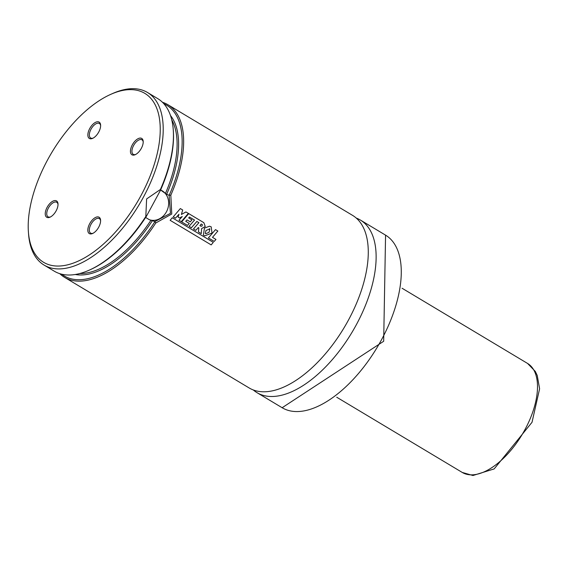 <?xml version="1.0" encoding="UTF-8"?>
<svg xmlns="http://www.w3.org/2000/svg" width="568" height="568" viewBox="0 0 568 568"><rect width="100%" height="100%" fill="white"/><g stroke="black" fill="none" stroke-linecap="round" stroke-linejoin="round"><path stroke-width="0.85" d="M253.292 389.953A100.6 50.481 -59.1 0 0 257.006 392.665A100.6 50.481 -59.1 0 0 356.384 324.647A100.6 50.481 -59.1 0 0 360.424 220.079A100.6 50.481 -59.1 0 0 356.278 218.084M59.768 273.655A100.6 50.481 -59.1 0 0 64.518 277.319L249.146 387.951A100.6 50.481 -59.1 0 0 348.532 319.94A100.6 50.481 -59.1 0 0 352.565 215.371L167.929 104.732A100.6 50.481 -59.1 0 0 162.462 102.276M149.136 219.638A15.883 13.689 111 0 0 166.452 211.807A15.883 13.689 111 0 0 160.581 190.003L166.637 194.327L169.101 195.271L170.826 195.151A100.6 50.481 -59.1 0 0 167.929 104.732M64.518 277.319A100.6 50.481 -59.1 0 0 155.774 222.997L154.894 221.541L149.349 219.724L145.642 217.445M170.826 195.151L171.756 214.008L155.774 222.997M169.243 195.144A99.542 49.948 -59.1 0 0 163.875 103.759M61.742 274.202A99.542 49.948 -59.1 0 0 154.879 221.712M28.4 231.907L28.556 234.016A100.6 50.481 -59.1 0 0 44.084 265.079L54.301 271.199A100.6 50.481 -59.1 0 0 89.02 270.247A100.6 50.481 -59.1 0 0 145.82 216.472L146.615 198.942L160.424 189.464L160.432 190.351A99.542 49.948 -59.1 0 0 173.325 130.725L173.247 129.674A100.6 50.481 -59.1 0 0 157.719 98.612L147.502 92.492A100.6 50.481 -59.1 0 0 112.791 93.443L110.859 94.302A98.477 49.423 -59.1 0 0 28.4 231.907A98.477 49.423 -59.1 0 0 71.348 263.779A98.477 49.423 -59.1 0 0 140.892 195.733A98.477 49.423 -59.1 0 0 157.939 111.768A98.477 49.423 -59.1 0 0 110.859 94.302M89.02 270.247L89.985 269.814A99.542 49.948 -59.1 0 0 146.466 216.174L145.82 216.472M160.432 190.351L146.466 216.174M160.424 189.464A100.6 50.481 -59.1 0 0 173.247 129.674M44.084 265.079A100.6 50.481 -59.1 0 0 143.47 197.06A100.6 50.481 -59.1 0 0 147.502 92.492M47.108 207.356A9.528 4.785 -59.1 0 0 45.461 215.478A9.528 4.785 -59.1 0 0 50.02 217.175A9.528 4.785 -59.1 0 0 58 203.855A9.528 4.785 -59.1 0 0 53.839 200.774A9.528 4.785 -59.1 0 0 47.108 207.356M89.723 128.546A9.528 4.785 120.9 0 1 96.453 121.957A9.528 4.785 120.9 0 1 100.607 125.045A9.528 4.785 120.9 0 1 92.627 138.358A9.528 4.785 120.9 0 1 88.075 136.668A9.528 4.785 120.9 0 1 89.723 128.546M98.725 227.143A9.528 4.785 120.9 0 1 92.598 233.498A9.528 4.785 120.9 0 1 87.884 229.032A9.528 4.785 120.9 0 1 94.416 218.126A9.528 4.785 120.9 0 1 100.579 220.178A9.528 4.785 120.9 0 1 98.725 227.143M141.34 148.333A9.528 4.785 -59.1 0 0 143.193 141.368A9.528 4.785 -59.1 0 0 137.03 139.316A9.528 4.785 -59.1 0 0 130.498 150.222A9.528 4.785 -59.1 0 0 135.212 154.688A9.528 4.785 -59.1 0 0 141.34 148.333M154.894 221.541L170.464 213.348L169.101 195.271M143.214 141.929A8.47 4.253 -59.1 0 0 141.964 139.806A8.47 4.253 -59.1 0 0 133.963 144.883A8.47 4.253 -59.1 0 0 133.253 154.34A8.47 4.253 -59.1 0 0 135.716 154.439M93.102 233.249A8.47 4.253 120.9 0 1 90.639 233.15A8.47 4.253 120.9 0 1 91.349 223.7A8.47 4.253 120.9 0 1 99.35 218.616A8.47 4.253 120.9 0 1 100.6 220.739M93.131 138.116A8.47 4.253 120.9 0 1 90.674 138.01A8.47 4.253 120.9 0 1 91.008 129.206A8.47 4.253 120.9 0 1 99.379 123.483A8.47 4.253 120.9 0 1 100.628 125.599M58.014 204.416A8.47 4.253 -59.1 0 0 56.764 202.293A8.47 4.253 -59.1 0 0 48.401 208.016A8.47 4.253 -59.1 0 0 48.06 216.827A8.47 4.253 -59.1 0 0 50.517 216.926M178.054 217.047L178.97 214.25L175.476 218.19L173.24 216.855L180.34 208.577L182.683 209.982L181.384 214.47L185.942 211.935L188.356 213.383L181.291 221.648L178.963 220.256L182.271 216.514L179.573 217.963L178.054 217.047M199.929 225.631L201.264 223.984L202.414 224.75L201.967 226.078L200.958 226.227L199.929 225.631M203.855 222.684L205.261 226.469L201.597 228.627L201.271 233.633L198.473 231.957L198.814 227.839L198.31 227.548L195.797 230.367L193.461 228.968L198.899 222.677L196.869 221.463L191.409 227.754L189.059 226.348L194.526 220.057L189.449 217.019L188.683 217.927L191.941 219.88L190.244 221.839L187.007 219.901L185.743 221.321L189.25 223.423L187.497 225.411L181.661 221.91L188.746 213.618L203.855 222.684M205.261 233.356L205.999 230.466L209.862 228.911L209.088 232.241L205.886 233.753L205.261 233.356M209.414 228.734L209.862 228.911M204.452 228.087L209.521 226.22L211.189 226.831L212.02 233.072L204.679 235.869L203.387 235.116L204.452 228.087M208.399 237.921L215.506 229.628L217.856 231.034L212.489 237.346L215.975 239.433L214.228 241.414L208.399 237.921M170.123 220.299L172.253 217.764L213.305 242.366L211.168 244.893L170.123 220.299M381.533 339.714A100.6 50.481 -59.1 0 0 385.565 235.145L383.677 341.269L282.147 407.725A100.6 50.481 -59.1 0 0 381.533 339.714M166.637 194.327A94.245 47.293 -59.1 0 0 170.506 115.552M75.267 274.486A94.245 47.293 -59.1 0 0 152.43 220.597M165.473 193.354A93.188 46.761 -59.1 0 0 171.763 119.898M79.697 273.549A93.188 46.761 -59.1 0 0 150.953 220.214M336.732 397.231L462.26 472.448A63.538 31.886 -59.1 0 0 490.39 468.557A63.538 31.886 -59.1 0 0 532.5 412.751A63.538 31.886 -59.1 0 0 527.58 363.449L402.045 288.224M385.565 235.145L360.424 220.079M282.147 407.725L257.006 392.665M527.58 363.449L535.319 371.436L537.243 375.498L539.6 388.76L532.017 422.294L494.167 468.912L472.952 475.508L462.26 472.448"/></g></svg>
